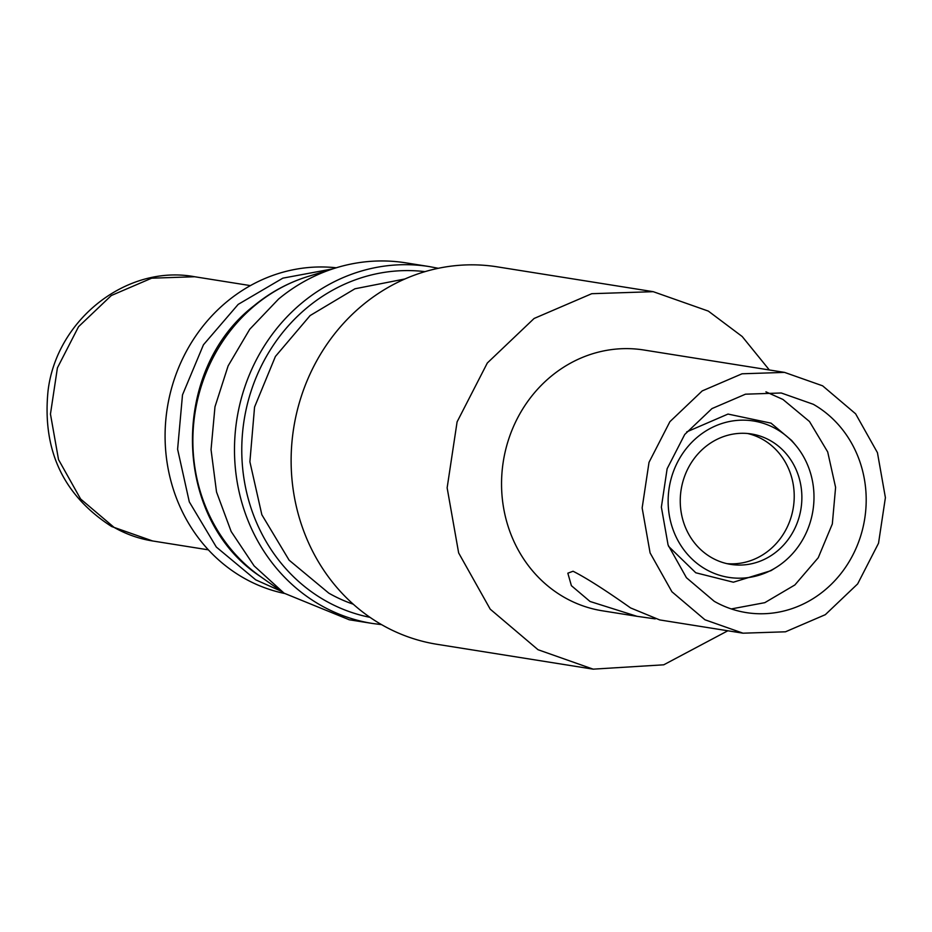 <?xml version="1.0" encoding="UTF-8"?>
<svg xmlns="http://www.w3.org/2000/svg" width="932" height="932" viewBox="0 0 932 932"><rect width="100%" height="100%" fill="white"/><g stroke="black" fill="none" stroke-linecap="round" stroke-linejoin="round"><path stroke-width="1.4" d="M813.31 404.29L781.249 392.989L745.484 394.189L711.943 408.6L684.717 434.487L667.137 468.726L661.371 507.125L668.081 544.987L686.43 577.712L714.227 601.303A111.188 102.205 99 0 0 746.287 612.604A111.188 102.205 99 0 0 860.399 536.855A111.188 102.205 99 0 0 813.31 404.29M731.305 608.934L764.811 602.666L794.88 584.947L818.238 557.732L832.323 523.97L835.596 487.378L827.698 451.938L809.489 421.52L782.95 399.455L765.929 391.836M795.707 445.31A79.173 72.766 -81 0 1 776.274 567.355A79.173 72.766 -81 0 1 705.78 569.312A79.173 72.766 -81 0 1 677.226 462.785A79.173 72.766 -81 0 1 776.333 429.035A79.173 72.766 -81 0 1 795.707 445.31L791.687 440.498L771.032 423.151L728.009 414.064L686.709 431.9M668.582 546.373L695.773 572.772L733.368 582.209L770.962 570.675L776.274 567.355M822.607 385.813L784.534 372.392L742.047 373.79L702.215 390.916L669.898 421.683L649.022 462.342L642.148 507.94L650.093 552.909L671.914 591.762L704.942 619.768L743.014 633.189L785.49 631.803L825.321 614.677L857.65 583.91L878.527 543.24L885.4 497.641L877.443 452.672L855.623 413.82L822.607 385.813M743.014 633.189L659.74 619.931L630.591 607.932C605.427 590.154 586.251 577.922 573.063 571.246L567.833 573.192L571.398 585.68L590.038 601.478L637.045 616.32L602.422 610.809A132.041 121.358 -81 0 1 564.349 597.389A132.041 121.358 -81 0 1 508.429 439.962A132.041 121.358 -81 0 1 643.942 350.013L784.534 372.392M637.045 616.32L655.231 618.883M770.473 440.685A66.021 60.685 99 0 0 751.437 433.974A66.021 60.685 99 0 0 683.692 478.955A66.021 60.685 99 0 0 711.64 557.662A66.021 60.685 99 0 0 730.676 564.373A66.021 60.685 99 0 0 798.433 519.404A66.021 60.685 99 0 0 770.473 440.685M769.354 369.981L742.187 336.51L708.332 311.102L653.227 291.681L591.75 293.697L534.094 318.476L487.32 363.002L457.099 421.858L447.139 487.844L458.649 552.932L490.22 609.167L538.032 649.721L593.136 669.153L663.747 664.807L727.834 630.778M747.592 433.508A66.021 60.685 -81 0 1 762.819 439.473A66.021 60.685 -81 0 1 791.396 516.165A66.021 60.685 -81 0 1 726.878 563.639M593.136 669.153L437.131 644.315A191.107 175.659 -81 0 1 382.027 624.894A191.107 175.659 -81 0 1 301.094 397.032A191.107 175.659 -81 0 1 497.222 266.843L653.227 291.681M353.286 604.216A166.793 153.302 -81 0 1 328.786 593.136L289.118 560.179L261.845 514.744L249.893 461.783L254.564 407.051L275.406 356.467L310.123 315.564L354.941 288.78L404.989 278.959M429.349 266.599A180.691 166.071 99 0 0 429.326 266.587L405.828 262.847A180.691 166.071 99 0 0 335.835 267.915A180.691 166.071 99 0 0 279.402 298.368A180.691 166.071 99 0 0 278.598 299.021L249.729 329.276L228.119 365.892L214.977 406.795L211.04 449.632L216.527 492.014L231.159 531.508L254.11 565.887L284.062 593.171L349.022 619.675M332.619 268.894L282.862 278.144L238.173 304.391L203.456 344.782L182.497 394.888L177.604 449.236L189.301 501.882L216.317 547.049L255.752 579.855L281.313 591.261M284.458 593.451A165.046 151.706 -81 0 1 243.59 577.91A165.046 151.706 -81 0 1 172.583 384.706A165.046 151.706 -81 0 1 336.254 267.787M369.992 617.333A175.123 160.968 -81 0 1 245.465 487.028A175.123 160.968 -81 0 1 307.35 307.467A175.123 160.968 -81 0 1 425.015 271.643M438.32 268.3L429.326 266.587A180.691 166.071 99 0 0 302.923 302.108A180.691 166.071 99 0 0 302.143 302.749A180.691 166.071 99 0 0 238.941 491.071A180.691 166.071 99 0 0 372.52 623.473A180.691 166.071 99 0 0 372.532 623.473L381.596 624.638M335.835 267.915L308.003 276.478A166.607 153.128 99 0 0 307.968 276.489A166.607 153.128 99 0 0 255.228 305.16A166.607 153.128 99 0 0 260.226 576.384A166.607 153.128 99 0 0 260.261 576.407L284.05 593.195M250.405 285.611L194.695 276.746L151.66 278.19L111.304 295.526L78.556 326.678L57.411 367.872L50.456 414.064L58.53 459.616L80.606 498.993L114.054 527.372A133.777 122.966 -81 0 0 152.627 540.968L208.349 549.845M307.968 276.489C288.163 282.641 270.129 292.438 253.877 305.859C169.612 370.773 172.373 518.844 260.226 576.384M349.011 619.733L372.52 623.473M194.695 276.746C126.67 264.082 56.386 319.734 48.033 390.986C42.138 450.273 63.341 495.451 111.642 526.533L152.627 540.968"/></g></svg>
